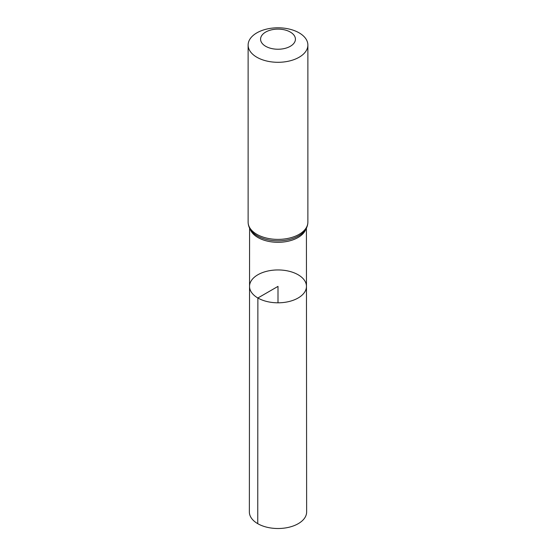 <?xml version="1.0" encoding="UTF-8"?>
<svg xmlns="http://www.w3.org/2000/svg" width="556" height="556" viewBox="0 0 556 556"><rect width="100%" height="100%" fill="white"/><g stroke="black" fill="none" stroke-linecap="round" stroke-linejoin="round"><path stroke-width="0.83" d="M257.873 297.995A28.46 16.43 180 0 1 249.54 286.375A28.46 16.43 180 0 1 278 269.945A28.46 16.43 180 0 1 306.46 286.375A28.46 16.43 180 0 1 288.898 301.56A28.46 16.43 180 0 1 257.873 297.995A28.46 16.43 180 0 1 249.54 286.375L249.366 511.979A28.634 16.527 180 0 0 257.755 523.676A28.634 16.527 180 0 0 288.96 527.255A28.634 16.527 180 0 0 306.634 511.979L306.46 286.375A28.46 16.43 180 0 1 288.898 301.56A28.46 16.43 180 0 1 257.873 297.995M265.678 46.294A17.431 10.064 180 0 1 273.489 29.461A17.431 10.064 180 0 1 294.833 41.783A17.431 10.064 180 0 1 265.678 46.294M256.872 57.247A29.878 17.25 180 0 1 248.122 45.05A29.878 17.25 180 0 1 278 27.8A29.878 17.25 180 0 1 307.878 45.05A29.878 17.25 180 0 1 289.433 60.986A29.878 17.25 180 0 1 256.872 57.247M278 302.811L278 286.382L257.873 297.995L257.755 523.676M305.863 229.121A28.412 16.402 180 0 1 286.229 241.603A28.412 16.402 180 0 1 257.908 237.502A28.412 16.402 180 0 1 250.137 229.121M256.872 234.34A29.878 17.25 180 0 1 248.122 222.143C248.205 226.007 249.748 229.44 252.765 232.436A29.148 16.826 180 0 0 257.393 235.918A29.148 16.826 180 0 0 303.235 232.436C306.252 229.44 307.795 226.007 307.878 222.143A29.878 17.25 180 0 1 289.433 238.079A29.878 17.25 180 0 1 256.872 234.34M249.588 228.12L249.54 286.375M306.412 228.12L306.46 286.375M248.122 45.05L248.122 222.143M307.878 45.05L307.878 222.143"/></g></svg>
